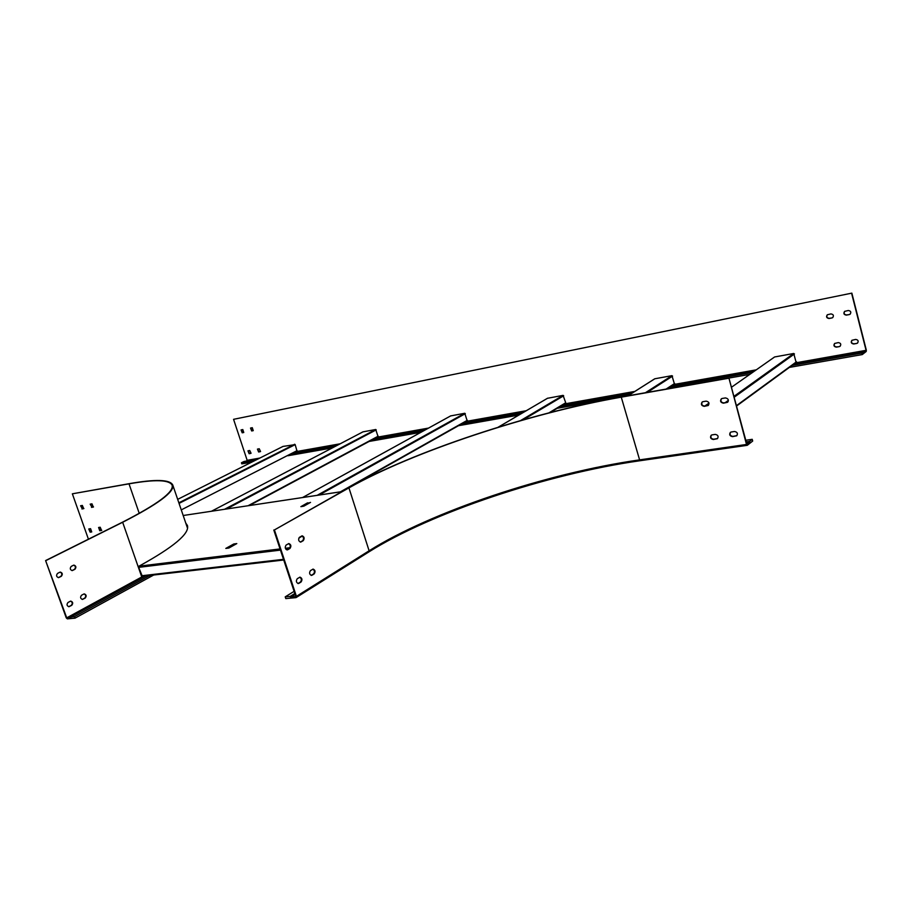 <?xml version="1.0" encoding="UTF-8"?>
<svg xmlns="http://www.w3.org/2000/svg" width="912" height="912" viewBox="0 0 912 912"><rect width="100%" height="100%" fill="white"/><g stroke="black" fill="none" stroke-linecap="round" stroke-linejoin="round"><path stroke-width="1.37" d="M464.333 422.404L524.537 411.734M450.688 415.906L464.778 413.273L467.172 420.808L341.476 491.671M461.848 423.806L522.109 413.147M550.221 412.52L565.714 402.762L563.092 395.363L547.485 398.293M565.543 403.298L550.13 412.543M243.766 432.493L242.204 432.801L241.053 429.917L242.797 429.552L243.766 432.493L242.546 432.641L241.224 429.871M250.697 453.412L249.124 453.709L247.961 450.847L249.728 450.494L251.062 453.241M831.926 317.946L832.645 317.661C834.035 315.598 833.454 314.355 830.9 313.922L827.332 314.765C825.93 316.817 826.511 318.06 829.065 318.505L831.926 317.946L829.316 318.334C826.876 317.969 826.238 316.772 827.412 314.708M849.311 314.56L850.064 314.252C851.455 312.178 850.862 310.935 848.285 310.502L844.637 311.38C843.235 313.443 843.817 314.697 846.393 315.13L849.311 314.56L846.655 314.948C844.181 314.606 843.543 313.397 844.729 311.323M839.291 346.617L840.077 346.286C841.377 344.257 840.773 343.037 838.265 342.616L834.628 343.459C833.317 345.477 833.91 346.697 836.418 347.13L839.291 346.617L836.669 346.948C834.286 346.594 833.625 345.42 834.719 343.402M856.676 343.459L857.485 343.117C858.785 341.077 858.169 339.845 855.65 339.424L851.933 340.301C850.622 342.331 851.227 343.562 853.757 343.995L856.676 343.459L854.008 343.801C851.591 343.459 850.93 342.274 852.013 340.233M851.603 293.311L866.069 350.333L864.006 352.374L863.801 351.565L861.886 353.069L862.273 354.574L866.218 351.462L866.32 350.14L851.854 293.128L233.563 419.326L247.163 460.321L246.194 461.096M260.194 451.691L258.609 451.987L257.435 449.114L259.225 448.75L260.57 451.52M253.251 430.646L251.666 430.954L250.515 428.059L252.282 427.694L253.251 430.646L252.008 430.795L250.675 428.002M378.081 436.666L249.284 505.544L378.081 436.666L375.733 429.495L362.942 431.866M283.051 446.413L295.169 444.623L296.993 451.087L291.373 453.959L335.753 446.105M187.165 525.061L186.481 525.152M185.774 523.089L187.427 525.517C189.81 533.531 173.668 547.086 139.012 566.181L138.681 567.355L280.451 550.118M298.817 538.103L302.328 536.062M308.142 503.242L310.536 502.398L303.821 506.16L300.869 506.662L307.572 502.831L309.35 503.071M233.78 543.985L236.801 543.598L228.844 548.044L225.811 548.42L233.78 543.985L235.41 544.373M185.957 523.602L187.473 525.688M302.214 506.468L307.743 503.378M227.396 548.226L233.962 544.555M283.723 560.002L142.352 576.327L138.681 567.355M142.352 576.327L283.712 559.957M73.484 565.246L71.227 566.398C69.7 568.404 70.042 569.806 72.242 570.593L74.932 569.293C76.448 567.287 76.118 565.896 73.918 565.109L73.484 565.246M71.968 570.604L74.453 569.35C75.947 567.572 75.696 566.17 73.712 565.155M59.85 572.223L57.559 573.397C55.997 575.426 56.339 576.829 58.573 577.627L61.321 576.304C62.871 574.275 62.529 572.873 60.295 572.086L59.85 572.223M58.3 577.638L60.842 576.361C62.358 574.56 62.107 573.146 60.101 572.12M83.779 594.054L81.544 595.24C80.039 597.223 80.359 598.625 82.502 599.423L85.215 598.067C86.708 596.083 86.389 594.692 84.246 593.894L83.779 594.054M82.228 599.435L84.736 598.112C86.195 596.357 85.967 594.955 84.052 593.94M70.281 601.27L68.012 602.479C66.473 604.485 66.793 605.887 68.97 606.697L71.74 605.317C73.268 603.311 72.949 601.909 70.771 601.111L70.281 601.27M68.696 606.708L71.261 605.363C72.755 603.584 72.527 602.171 70.577 601.145M93.514 506.924L91.941 507.175L90.391 504.097M91.508 507.38L93.309 507.061L91.964 503.834L90.174 504.154L91.941 507.175M83.893 508.508L82.342 508.759L80.815 505.704M81.92 508.964L83.687 508.645L82.354 505.442L80.587 505.761L82.342 508.759M101.768 530.294L100.172 530.533L98.61 527.478L99.75 530.738L101.563 530.442L100.206 527.239L98.599 527.478M75.023 618.154L74.476 616.637L70.669 616.991L70.965 617.812L66.736 617.846L45.6 560.572L66.257 617.891L67.351 618.872L75.023 618.154L153.695 575.016M45.6 560.572L122.174 522.348C157.423 504.347 174.078 491.967 172.129 485.207C169.381 479.723 155.006 479.267 129.002 483.839L72.356 493.814L88.43 539.186M144.256 576.11L141.759 576.977L122.653 522.268C158.015 504.211 174.716 491.796 172.767 485.002C170.008 479.495 155.564 479.039 129.436 483.634L72.356 493.814M70.669 616.991L145.977 575.917M149.99 577.068L149.773 575.472M149.488 575.632L74.476 616.637M91.724 531.935L90.55 531.958L88.783 528.983L90.128 532.175L91.724 531.935L90.573 528.686L88.977 528.926M122.653 522.268L46.067 560.504M628.003 395.797L654.816 378.776L671.95 375.664L674.447 384.032L666.877 388.945M774.596 356.968L731.424 387.292L774.596 356.968L793.759 353.48L796.108 362.429M702.958 401.679L706.139 401.143C708.989 401.759 709.684 403.207 708.202 405.509L704.246 406.342C701.385 405.726 700.701 404.267 702.194 401.975L702.958 401.679M708.419 405.35L704.588 406.091C701.887 405.601 701.134 404.198 702.331 401.896M722.167 398.464L725.405 397.928C728.289 398.521 728.996 399.992 727.502 402.317L723.444 403.172C720.56 402.568 719.864 401.098 721.369 398.783L722.167 398.464M727.719 402.146L723.797 402.922C721.061 402.443 720.298 401.029 721.495 398.704M712.078 434.876L715.259 434.397C718.063 434.99 718.781 436.426 717.391 438.683L713.355 439.504C710.551 438.9 709.844 437.464 711.235 435.206L712.078 434.876M717.596 438.512L713.697 439.242C711.052 438.763 710.277 437.384 711.371 435.115M731.299 431.98L734.525 431.49C737.363 432.071 738.093 433.508 736.702 435.799L732.564 436.643C729.737 436.05 729.019 434.614 730.409 432.322L731.299 431.98M736.907 435.628L732.906 436.381C730.227 435.913 729.44 434.522 730.546 432.242M301.861 535.903C303.787 537.179 304.038 538.787 302.624 540.725L300.276 542.093M301.063 541.933L303.251 540.656C304.711 538.376 304.334 536.769 302.134 535.823L299.524 537.248C298.064 539.528 298.429 541.135 300.629 542.093L300.436 542.013M288.568 543.632C290.518 544.92 290.78 546.55 289.332 548.511L286.927 549.913M287.725 549.754L289.97 548.443C291.452 546.14 291.076 544.51 288.842 543.563L286.163 545.023C284.669 547.314 285.046 548.944 287.28 549.913L287.086 549.822M312.827 569.168C314.686 570.445 314.925 572.041 313.534 573.967L311.174 575.404M312.007 575.244L314.173 573.91C315.598 571.653 315.244 570.046 313.112 569.099L310.479 570.593C309.043 572.85 309.396 574.457 311.528 575.415L311.368 575.312M752.685 441.055L752.218 439.322L749.584 441.397L749.835 442.331L746.848 444.201L728.916 378.013L746.506 444.463L747.338 445.273L752.685 441.055M728.574 378.252L621.266 397.153C528.675 413.387 412.805 451.793 348.943 487.886L274.421 529.94L296.423 596.357L295.876 597.645L285.787 598.591L285.217 596.858L294.109 591.329M728.916 378.013L621.642 396.914C528.698 413.227 412.452 451.759 348.327 487.977L274.421 529.94M745.777 440.268L752.218 439.322M746.472 442.822L749.835 442.331M746.221 441.887L749.584 441.397M299.706 577.228C301.598 578.504 301.826 580.123 300.413 582.073L297.985 583.543M298.84 583.372L301.051 582.004C302.51 579.724 302.157 578.105 299.98 577.148L297.289 578.687C295.819 580.967 296.172 582.586 298.338 583.555L298.201 583.441M295.135 594.43L290.495 597.326L290.187 596.391L285.217 596.858M294.827 593.495L290.187 596.391M273.794 530.02L295.796 596.414L290.495 597.326M257.606 449.057L258.94 451.816L260.536 451.531M248.132 450.79L249.466 453.538L251.039 453.253M832.816 317.536L832.189 317.764M850.223 314.127L849.562 314.378M840.237 346.161L839.542 346.423M857.645 342.98L856.915 343.265M257.982 458.998L244.085 461.472L241.441 462.783L241.805 463.866L251.803 462.11M851.854 293.128L233.563 419.326M294.029 452.614L338.341 444.748M375.163 438.216L426.77 429.062M562.807 404.939L633.213 392.456M672.121 385.559L754.703 370.91M794.17 363.911L863.801 351.565M792.129 365.404L861.886 353.069M287.884 455.749L332.264 447.929M369.143 441.442L420.854 432.334M458.497 425.699L518.848 415.074M557.221 408.314L613.445 398.407M728.927 378.058L749.755 374.399M789.382 367.411L862.273 354.574M669.887 387.019L752.594 372.392M560.424 406.376L630.91 393.916M372.598 439.595L424.251 430.453M241.441 462.783L255.349 460.332M247.163 460.321L259.852 458.063M295.887 451.657L340.187 443.791M376.975 437.247L428.56 428.081M466.1 421.412L526.258 410.719M564.505 403.925L634.832 391.419M673.717 384.511L756.196 369.85M795.617 362.851L866.069 350.333M341.818 491.648L183.187 515.508L341.886 491.614M139.012 566.181L280.064 548.933M285.365 548.283L290.027 547.713M286.037 549.434L288.215 549.172M141.622 575.78L283.507 559.33M139.251 513.376L129.002 483.839M66.736 617.846L143.104 576.247M142.112 577.285L67.1 618.176M297.118 450.619L181.271 509.888M291.373 453.959L296.993 451.087M283.108 446.367L177.669 499.366L283.165 446.356M294.701 444.247L178.855 502.82M295.169 444.623L179.048 503.39M378.218 436.175L248.098 505.727M376.234 429.871L226.518 508.964M375.733 429.495L224.58 509.261M211.527 511.222L363.09 431.798M674.629 383.485L666.056 389.093M565.714 402.762L548.956 412.851M796.518 361.768L736.406 405.669M793.759 353.48L733.898 396.401M728.392 400.345L725.097 402.716M794.455 353.936L734.137 397.267M728.175 401.542L726.989 402.397M704.862 406.045L709.012 403.127L704.748 406.068M302.624 540.725L303.251 540.656M289.332 548.511L289.97 548.443M313.534 573.967L314.173 573.91M639.688 460.742C546.755 474.058 431.775 512.487 369.041 551.737M621.266 397.153L639.859 460.754L747.053 445.307M746.506 444.463L639.13 459.944C546.425 473.214 431.422 511.678 369.109 550.791L348.943 487.886M368.539 552.045L369.109 550.791L296.423 596.357M300.413 582.073L301.051 582.004M247.072 460.651L258.86 458.554M294.907 452.158L339.207 444.292M376.018 437.76L427.614 428.606M465.166 421.937L525.358 411.255M563.605 404.461L633.977 391.966M672.874 385.058L755.41 370.409M794.854 363.409L866.035 350.778M563.684 395.785L523.169 419.828M672.589 376.097L647.292 392.399M671.95 375.664L645.422 392.73M563.092 395.363L520.581 420.569M498.157 427.226L547.702 398.168M467.332 420.295L340.404 491.83M465.325 413.672L319.132 495.034M302.613 497.519L450.859 415.804M464.778 413.273L317.159 495.33M187.553 528.287L172.767 485.002M363.022 431.821L211.481 511.233M666.968 388.934L674.447 384.032M736.508 406.057L796.313 362.349M639.836 460.754C546.767 474.046 431.296 512.669 368.813 551.954L296.183 597.542M639.859 460.754L747.19 445.33M654.668 378.833L627.923 395.808M547.588 398.213L498.055 427.261M450.767 415.838L302.556 497.53M341.533 491.659L467.172 420.808"/></g></svg>
